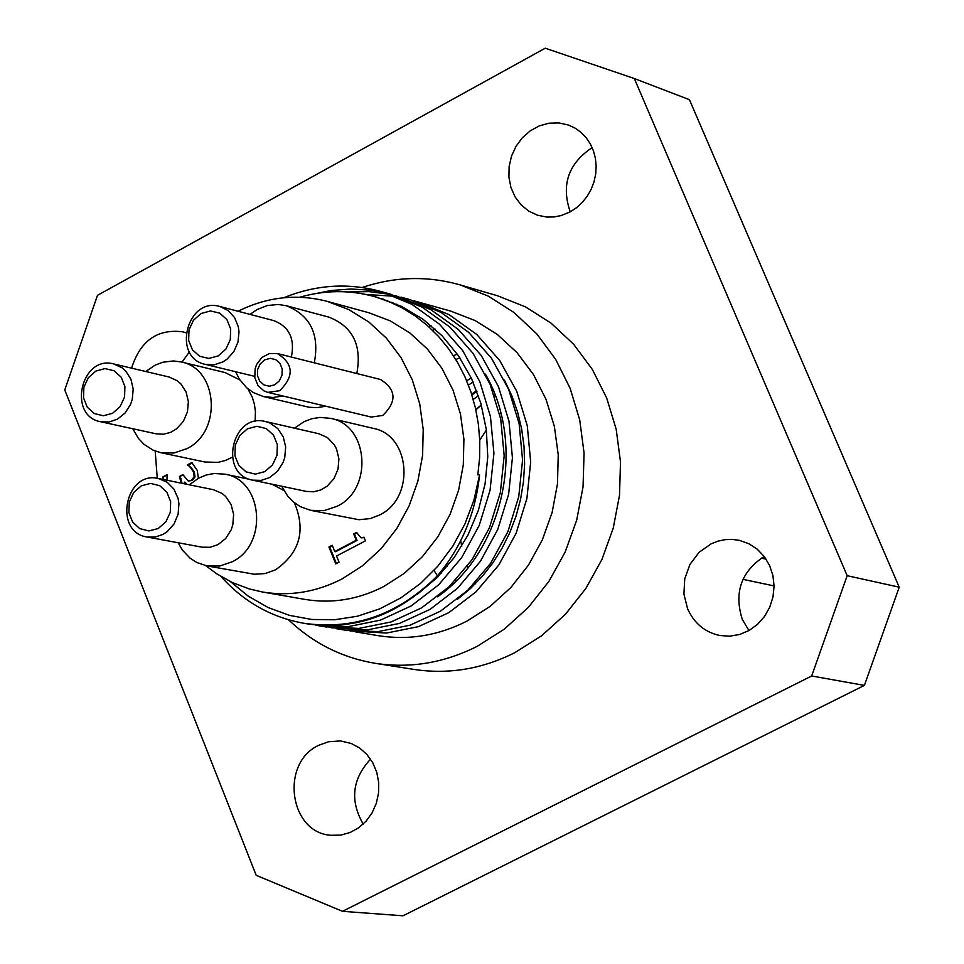 <?xml version="1.0" encoding="UTF-8"?>
<svg xmlns="http://www.w3.org/2000/svg" width="964" height="964" viewBox="0 0 964 964"><rect width="100%" height="100%" fill="white"/><g stroke="black" fill="none" stroke-linecap="round" stroke-linejoin="round"><path stroke-width="1.45" d="M264.751 471.661L255.303 474.119L246.025 471.842L238.771 465.275L234.939 455.743L235.3 445.115L239.783 435.499L247.483 428.775L256.918 426.293L266.197 428.534L273.487 435.077L277.343 444.633L276.981 455.297L272.487 464.937L264.751 471.661M269.546 477.59L277.463 471.348L283.055 462.527L284.754 457.502L285.669 446.971L283.247 436.909L277.777 428.594L269.944 423.027L265.449 421.521C231.914 412.399 218.322 474.409 252.592 480.144L261.184 480.385L269.546 477.59M265.449 421.521L318.927 433.764L327.471 437.608L334.147 444.537L336.508 448.923L338.906 458.804L338.015 469.155L333.93 478.686L327.158 486.193L320.747 489.965L313.565 491.785L306.299 491.399L252.592 480.144M158.217 528.537L148.902 530.935L139.78 528.634L132.634 522.078L128.887 512.583L129.26 502.027L133.695 492.483L141.298 485.844L150.577 483.41L159.723 485.687L166.893 492.218L170.664 501.726L170.291 512.318L165.844 521.886L158.217 528.537M163.037 534.393L167.218 531.646L174.038 523.958L178.123 514.21L178.943 503.63L178.087 498.448L173.954 489.146L167.109 482.205L158.409 478.493C125.175 470.299 113.125 532.14 147.022 536.996L155.156 537.068L163.037 534.393M158.409 478.493L213.333 489.688L221.925 493.339L225.6 496.4L231.107 504.521L233.625 514.414L232.818 524.814L231.191 529.79L225.721 538.502L217.948 544.648L210.164 547.275L202.139 547.191L147.022 536.996M112.559 413.303L103.329 415.773L94.291 413.568L87.218 407.121L83.507 397.734L83.88 387.251L88.278 377.743L95.822 371.08L105.028 368.585L114.077 370.766L121.175 377.189L124.922 386.588L124.537 397.108L120.126 406.639L112.559 413.303M117.379 419.195L125.103 413.014L130.586 404.338L132.261 399.385L133.201 389.022L130.899 379.129L125.645 370.935L122.091 367.802L113.716 363.946C81.109 354.824 67.263 415.906 100.618 421.75L109.101 422.003L117.379 419.195M113.716 363.946L169.098 377.02L177.376 380.816L180.883 383.901L186.088 391.962L188.366 401.699L187.438 411.881L183.413 421.268L176.798 428.679L170.508 432.426L163.398 434.246L156.216 433.836L100.618 421.75M218.165 355.921L208.814 358.439L199.62 356.258L192.426 349.812L188.643 340.388L189.016 329.833L193.463 320.241L201.102 313.505L210.441 310.95L219.647 313.107L226.865 319.53L230.673 328.977L230.312 339.569L225.853 349.185L218.165 355.921M222.973 361.886L227.07 359.162L233.818 351.655L237.963 342.172L239.012 331.857L238.313 326.784L234.589 317.578L228.167 310.529L219.852 306.492C186.992 296.442 171.58 357.632 205.26 364.368L214.213 364.802L222.973 361.886M219.852 306.492L273.824 320.626C289.248 326.712 295.092 338.858 291.357 357.054M361.331 537.779L364.151 537.647M334.749 551.553L356.222 540.262L353.668 533.96L356.608 532.417L360.91 537.731L363.982 537.237L365.452 540.84L336.557 556.023L339.051 562.181L335.773 563.892L328.941 546.986L332.206 545.263L334.749 551.553L335.58 551.709L357.042 540.418L354.487 534.128L356.813 532.911M336.412 563.566L329.772 547.142L332.411 545.757M353.668 533.96L354.487 534.128M356.222 540.262L357.042 540.418M328.941 546.986L329.772 547.142M181.22 483.145L179.4 476.481L182.871 474.625L188.088 480.916L191.499 480.265L194.174 476.65L193.487 471.986L190.547 467.624L191.402 467.805L188.197 465.094L192.234 462.925M188.522 480.976L192.354 480.446L195.029 476.831L194.342 472.167L191.402 467.805M190.547 467.624L188.305 465.371M187.45 465.19L188.197 465.094M187.341 464.913L191.776 462.527L197.258 470.396L198.403 478.277M186.221 484.169L184.269 482.133L185.124 482.301L187.076 484.338M184.269 482.133L184.16 483.747M179.4 476.481L183.088 475.144M182.076 483.326L180.268 476.662M162.735 479.385L162.699 477.011L167.121 474.637L166.965 480.241M162.699 477.011L167.206 475.228M163.603 479.554L163.567 477.18M238.048 311.252C267.124 296.828 296.852 293.526 327.206 301.37L348.908 309.637L368.851 322.012L386.419 338.171L401.036 357.62L412.267 379.78L419.75 403.988L423.22 429.474L422.594 455.478L417.858 481.169L409.17 505.763L396.807 528.501L381.154 548.661L362.693 565.651L342.027 578.942C316.216 592.161 289.67 596.511 262.377 591.98L249.266 588.932L232.457 582.593L216.695 573.797L205.73 565.675M157.265 478.289L155.192 451.032M182.027 362.163L189.366 351.896M325.687 406.193L317.385 407.639L309.083 407.254L263.305 396.517L273.029 397.505L282.826 395.963M314.3 362.838C319.687 334.279 310.324 315.24 286.2 305.709L328.965 317.168C352.836 326.591 362.115 345.377 356.813 373.538M330.736 418.364L373.116 428.317C410.7 435.005 415.376 498.34 379.406 515.077L370.297 518.584L358.885 519.716L310.589 510.33L324 510.655L337.038 506.317C373.405 489.326 368.73 425.124 330.736 418.364L319.915 417.412L311.77 418.738L303.937 421.738L294.478 428.173M232.24 457.273L225.431 460.479L217.985 462.383L204.85 462.009L160.663 452.646L173.942 453.02L186.871 448.658C222.286 431.788 218.105 368.742 181.22 361.958L173.327 360.946L162.699 362.259L155.035 365.199L145.757 371.514M181.22 361.958L225.13 372.574L239.916 379.973M247.905 388.829L252.279 397.24L254.388 404.193L255.436 411.483L255.123 421.425M294.418 502.786C306.034 530.562 299.744 552.89 275.571 569.784L265.184 573.556L254.388 574.255L207.043 565.928L219.744 566.025L232.047 561.855C268.438 544.877 263.052 479.964 224.901 474.155L214.201 473.493L206.2 475.011L198.548 478.192L189.366 484.808M271.993 484.205L283.886 490.495M277.331 353.523L380.431 379.479C396.337 389.492 397.108 401.482 382.756 415.46L371.224 417.051L267.811 392.384L279.644 390.721C294.406 376.237 293.634 363.838 277.331 353.523L269.305 353.571L261.907 357.463L256.629 364.452L255.135 368.682L254.785 377.563L257.966 385.516L264.04 390.962L267.811 392.384M400.024 306.709L401.807 306.54M414.171 300.889L450.718 311.095L475.059 320.53L497.412 334.532L517.09 352.716L533.466 374.538L546.022 399.337L554.372 426.389L558.24 454.851L557.481 483.844L552.131 512.474L542.346 539.852L528.429 565.145L510.824 587.558L490.086 606.416L466.853 621.165C438.186 635.65 408.676 640.494 378.31 635.674L355.656 631.902M418.364 301.997L449.296 314.758L476.831 334.544L499.689 360.452L516.752 391.336L527.284 425.727L530.682 462.009L526.91 498.46L516.102 533.309L498.846 564.94L476.023 591.824L448.73 612.694L418.376 626.672L386.395 633.059L349.896 630.878M344.678 630.082L377.936 631.637L409.977 625.226L440.403 611.212L467.757 590.281L490.628 563.301L507.932 531.598L518.753 496.641L522.56 460.081L519.138 423.702L508.594 389.215L491.495 358.247L468.576 332.279L440.994 312.42L409.989 299.659M404.94 298.346L400.638 297.37M395.071 296.322L365.705 294.418M348.016 291.959L369.007 291.622L389.769 294.321M395.288 295.574L430.643 309.552L458.334 329.423L481.265 355.523L498.448 386.576L508.98 421.184L512.426 457.707L508.618 494.375L497.737 529.465L480.409 561.301L457.43 588.341L430.028 609.393L399.518 623.419L367.38 629.878L331.11 627.745M324.735 626.757L358.813 628.432L391.023 621.973L421.593 607.874L449.067 586.775L472.083 559.65L489.459 527.718L500.364 492.532L504.172 455.755L500.75 419.135L490.158 384.443L472.975 353.27L449.959 327.133L422.22 307.191L389.709 293.948M385.552 292.899L370.863 290.212L350.968 289.007L331.026 290.526L316.228 293.478M283.802 297.743C315.746 284.717 347.98 282.597 380.503 291.381L411.761 304.25L439.56 324.278L462.636 350.51L479.867 381.756L490.459 416.593L493.93 453.321L490.061 490.242L479.156 525.561L461.708 557.578L438.644 584.835L411.098 605.995L380.418 620.141L348.149 626.66L311.697 624.503M221.009 576.508C243.759 601.91 271.462 617.514 304.142 623.322L307.046 623.816C356.053 630.637 399.506 614.658 437.403 575.857M304.142 623.322C354.342 630.323 398.879 614.381 437.752 575.484C461.539 546.962 475.469 513.475 479.554 475.023L477.831 474.782L479.602 457.876L479.783 440.934L478.373 424.16L475.385 407.712L470.866 391.782L464.841 376.55L457.406 362.163L448.622 348.775L438.608 336.544L427.462 325.579L415.303 315.999L402.277 307.914L388.528 301.383L374.177 296.49C349.558 289.803 324.772 290.043 299.828 297.225M381.431 298.732L383.443 299.189M390.625 302.25L392.926 302.612M376.611 297.189L401.578 306.432L423.039 319.265L442.175 335.882L458.49 355.8L471.517 378.491L480.867 403.362L486.338 429.703L487.76 456.803L485.073 483.892L478.409 510.245L467.962 535.104L454.008 557.77L437.005 577.665L417.436 594.222M385.492 300.19L387.649 300.611M485.386 374.104C526.886 445.681 503.425 551.263 437.487 596.837M394.613 304.034L397.011 304.323M504.461 380.165L511.824 395.686L517.584 412.026L521.669 429.004L524.018 446.428L524.609 464.094L523.464 481.759L520.584 499.232L516.005 516.294L509.775 532.731L501.979 548.359L492.749 563L482.181 576.472L470.396 588.582L457.538 599.222M479.554 475.023L473.963 499.967L464.985 523.85L452.863 546.07L437.873 566.133L420.4 583.545L400.843 597.897L379.696 608.874L357.451 616.213L334.641 619.768L311.806 619.478L289.465 615.369L268.149 607.549L248.338 596.21L230.48 581.654M327.206 301.37L368.814 312.734L390.3 320.892L410.049 333.122L427.426 349.076L441.91 368.284L453.044 390.155L460.455 414.026L463.913 439.174L463.298 464.829L458.635 490.17L450.055 514.427L437.837 536.84L422.365 556.722L404.121 573.472L383.672 586.57C358.138 599.596 331.881 603.874 304.877 599.391L262.377 591.98M178.099 542.744L182.401 550.107L190.029 558.144L196.873 562.542L207.043 565.928M281.741 486.254L287.646 496.05L293.502 502.051L300.346 506.666L310.589 510.33M286.2 305.709L278.222 304.479L267.426 305.528L257.075 309.552L250.025 314.397M235.565 371.718L239.482 379.322L246.688 387.781L253.303 392.565L263.305 396.517M132.779 428.739L138.43 438.439L144.094 444.392L153.107 450.164L160.663 452.646M811.664 675.981L342.509 911.317L256.195 875.312L64.769 389.914L97.497 295.321L545.238 48.2L634.324 78.53L689.441 99.69L899.231 587.184L847.175 575.701L811.664 675.981L864.395 685.404L899.231 587.184M764.199 556.457C741.135 571.616 733.845 592.619 742.316 619.442L748.944 630.552M370.55 759.162C352.185 778.984 349.727 800.626 363.199 824.1M592.209 147.697L591.378 148.131C568.133 164.061 561.084 185.305 570.23 211.839M342.509 911.317L402.988 915.8L864.395 685.404M435.174 329.122L432.643 330.375M475.264 583.883L474.842 583.087M467.95 567.748L467.383 566.193M461.732 546.214L460.708 540.696M479.759 440.174L486.386 430.028M499.665 414.014L500.774 412.869M513.282 401.627L513.945 401.108M431.053 325.531L428.667 326.651M687.585 608.754L683.922 594.065L684.753 578.762L689.995 564.35L699.129 552.288L711.239 543.768L718.047 541.117L725.133 539.647L732.315 539.394L739.412 540.358L748.811 543.696L757.246 549.191L764.295 556.59L769.609 565.519L772.923 575.544L774.08 586.184L772.995 596.897L769.754 607.163L764.5 616.478L757.499 624.371L749.088 630.468L739.701 634.469L729.784 636.18L719.819 635.517C704.901 632.251 694.152 623.334 687.585 608.754M318.867 745.256L328.567 741.738L340.388 740.918L351.245 743.473L359.692 748.028L366.983 754.571L372.755 762.753L376.731 772.212L378.695 782.443L378.563 792.962L376.346 803.241L372.128 812.785L366.151 821.099L358.68 827.787L350.113 832.51L340.858 835.065L331.375 835.294C289.345 833.354 279.68 762.922 318.867 745.256M131.562 368.164C140.346 340.69 157.457 328.591 182.907 331.857L185.919 332.761M570.049 211.935L561 215.611L553.914 216.96L546.805 217.069L537.599 215.261L528.73 211.116L521.09 204.862L515.053 196.837L510.92 187.438L508.92 177.159L509.125 166.507L511.547 156.035L516.053 146.263L522.404 137.707L530.296 130.791L539.334 125.862L549.034 123.187L558.927 122.91L568.483 125.043L575.05 128.104L580.979 132.345L586.112 137.647L590.305 143.865L593.426 150.806L595.403 158.301L596.162 166.121L595.692 174.05L594.005 181.859L591.137 189.342L587.184 196.27L582.256 202.452L576.496 207.73L570.049 211.935M274.861 384.744L269.354 386.215L263.931 384.925L259.69 381.129L257.448 375.586L257.665 369.393L260.28 363.777L264.787 359.825L270.282 358.355L275.704 359.632L279.958 363.428L282.211 368.971L281.994 375.177L279.379 380.804L274.861 384.744M362.163 287.477C394.806 276.548 427.413 275.668 459.961 284.838L488.17 296.056L514.041 312.553L536.779 333.869L555.686 359.391L570.146 388.347L579.713 419.894L584.063 453.044L583.051 486.796L576.701 520.102L565.205 551.938L548.938 581.316L528.38 607.344L504.208 629.239L477.156 646.338C444.247 662.907 410.375 668.582 375.526 663.365C342.341 657.87 313.324 643.337 288.489 619.768M459.961 284.838L497.557 295.779L525.488 306.865L551.107 323.181L573.628 344.244L592.354 369.453L606.693 398.048L616.177 429.197L620.503 461.925L619.515 495.243L613.249 528.115L601.898 559.542L585.811 588.534L565.482 614.213L541.563 635.806L514.8 652.676C482.241 669.028 448.706 674.619 414.207 669.45L375.526 663.365M634.324 78.53L847.175 575.701M193.487 471.986L194.342 472.167M194.174 476.65L195.029 476.831M191.499 480.265L192.354 480.446M180.172 478.421L181.039 478.59M459.876 357.849L455.791 359.464M453.417 355.716L457.346 354.162M466.721 380.852L471.263 377.948M456.249 580.786L455.731 580.063M447.272 566.434L446.296 564.543M475.806 409.567L481.313 404.928M494.52 395.843L495.243 395.421M478.481 395.77L473.24 399.409M440.367 572.315L441.09 573.447M473.119 382.009L468.432 385.082M437.957 576.713L434.017 570.447M471.878 394.879L476.951 391.468M254.617 376.346L205.26 364.368M361.729 537.888L360.91 537.731M188.944 481.096L188.088 480.916M409.989 299.647L401.048 297.129M345.811 630.263L336.195 628.661M391.071 294.333L380.515 291.369M326.555 627.058L315.794 625.262M374.177 296.49L378.37 297.659M249.724 479.361L224.901 474.155M742.955 579.352L774.068 585.907M761.319 558.108L766.103 559.156M476.553 390.408L471.697 394.312M436.463 576.87L436.933 577.737M456.358 580.677L455.827 579.954M447.404 566.266L446.428 564.362M475.867 409.808L481.373 405.133M494.568 395.999L495.303 395.565"/></g></svg>
